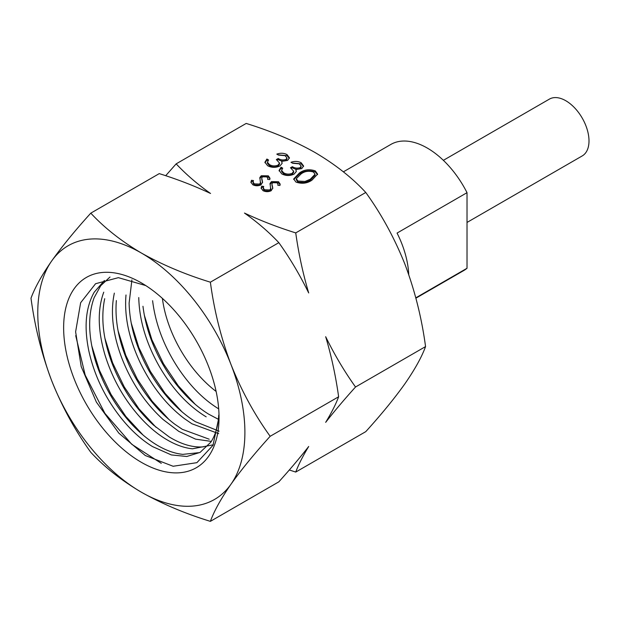<?xml version="1.0" encoding="UTF-8"?>
<svg xmlns="http://www.w3.org/2000/svg" width="620" height="620" viewBox="0 0 620 620"><rect width="100%" height="100%" fill="white"/><g stroke="black" fill="none" stroke-linecap="round" stroke-linejoin="round"><path stroke-width="0.93" d="M467.023 222.44L582.203 155.938A32.806 18.941 -120 0 0 589 140.918A32.806 18.941 -120 0 0 574.678 107.903A32.806 18.941 -120 0 0 549.398 99.115L443.37 160.332M415.811 297.84L467.023 268.266A72.842 42.051 60 0 1 463.675 270.599L415.904 298.181M343.372 171.841L390.84 144.437A72.842 42.051 60 0 1 427.257 148.041A72.842 42.051 60 0 1 467.023 192.68L397.064 233.074A72.842 42.051 60 0 1 408.735 274.598M467.023 268.266L467.023 192.68M315.224 152.613C294.748 141.058 271.731 131.332 246.187 123.434L176.158 163.858C186.047 174.383 197.501 184.256 210.529 193.463C194.455 185.899 177.367 179.281 159.255 173.623L90.791 213.148C104.47 227.897 121.319 241.18 141.337 253.006C162.099 264.686 185.117 274.412 210.374 282.185L278.837 242.66C268.948 232.136 257.494 222.27 244.466 213.055C260.54 220.627 277.628 227.238 295.74 232.903L365.769 192.471C352.3 177.886 335.459 164.602 315.224 152.613M261.694 186.178L263.686 186.465L263.298 187.938L264.461 189.751L269.847 189.976L270.839 188.17L270.762 189.898L270.049 183.396L271.467 181.629L278.535 181.738L280.17 184.125L279.961 185.442L277.861 185.279L277.993 184.171L276.877 182.528L272.846 182.358L271.917 184.016L272.777 188.077L271.149 190.751C268.375 191.999 265.647 191.96 262.95 190.627L261.136 188.069L261.694 186.178L261.694 187.24L263.345 187.48M270.018 183.729L270.049 184.125M271.917 184.845L272.746 188.573M292.617 163.254L290.966 162.3C294.585 161.006 297.988 161.154 301.165 162.742L303.583 165.966L301.762 168.609L295.825 169.555L296.244 171.608L294.074 174.135C289.881 176.034 285.781 175.956 281.767 173.887L279.085 170.415L281.054 167.206L282.704 168.16L281.604 170.461L283.681 172.817C286.401 174.352 289.261 174.499 292.26 173.275L293.663 171.213L290.493 167.749L292.384 166.664C294.702 168.175 297.282 168.5 300.119 167.648L301.126 166.175L299.297 163.843L292.617 163.254M296.321 171.035L296.244 171.608M281.604 171.074L281.581 170.221L281.604 171.523L283.681 173.879C286.401 175.413 289.261 175.561 292.26 174.336L293.663 172.275L293.663 171.213M278.458 155.077L276.799 154.124C280.426 152.83 283.828 152.977 287.006 154.566L289.424 157.79L287.595 160.433L281.658 161.378L282.085 163.432L279.915 165.958C275.722 167.857 271.614 167.78 267.6 165.71L264.926 162.239L266.887 159.03L268.545 159.983L267.437 162.285L269.522 164.641C272.234 166.175 275.094 166.323 278.101 165.098L279.496 163.029L276.334 159.573L278.217 158.488C280.542 159.999 283.123 160.324 285.952 159.472L286.959 157.999L285.138 155.667L278.458 155.077M282.154 162.858L282.085 163.432M267.437 162.897L267.422 162.045L267.437 163.347L269.522 165.703C272.234 167.237 275.094 167.385 278.101 166.16L279.496 164.099L279.496 163.029M299.452 172.933C304.141 169.601 309.419 168.927 315.293 170.895L317.595 174.104L311.969 180.157C307.179 183.45 301.839 184.086 295.942 182.071L293.694 178.955L299.452 172.933L299.452 173.995C304.141 170.663 309.419 169.989 315.293 171.957L317.541 174.639M251.495 180.288L253.487 180.583L253.1 182.048L254.27 183.861L259.648 184.086L260.648 182.28L260.563 184.008L259.85 177.506L261.268 175.739L268.336 175.847L269.971 178.242L269.77 179.552L267.662 179.389L267.801 178.281L266.678 176.638L262.655 176.468L261.717 178.126L262.578 182.195L260.95 184.861C258.176 186.116 255.448 186.07 252.758 184.737L250.937 182.179L251.495 180.288L251.495 181.358L253.146 181.59M259.819 177.839L259.85 178.234M261.717 178.955L262.547 182.683M210.374 282.185C214.21 310.767 221.092 338.233 231.02 364.583A146.459 84.56 60 0 1 231.02 484.166C221.077 498.526 214.195 510.919 210.374 521.358L278.837 481.833C290.083 469.371 300.034 457.591 308.698 446.485C302.87 456.049 298.546 464.582 295.74 472.068L365.769 431.644C381.455 414.331 394.506 398.373 404.914 383.772C414.857 369.412 421.739 357.012 425.56 346.58C421.724 317.998 414.842 290.532 404.914 264.182C394.475 238.057 381.424 214.156 365.769 192.471M210.374 521.358C185.117 513.585 162.099 503.858 141.337 492.179C121.319 480.353 104.47 467.061 90.791 452.313C75.105 430.575 62.054 406.674 51.646 380.603C41.703 354.19 34.821 326.724 31 298.212C34.836 287.742 41.718 275.35 51.646 261.02A146.459 84.56 60 0 1 141.337 253.006A146.459 84.56 60 0 1 231.02 364.583C241.467 390.709 254.51 414.61 270.165 436.294C254.479 453.6 241.436 469.557 231.02 484.166A146.459 84.56 60 0 1 141.337 492.179A146.459 84.56 60 0 1 51.646 380.603A146.459 84.56 60 0 1 51.646 261.02C62.085 246.373 75.136 230.415 90.791 213.148M218.248 408.603C203.662 399.559 190.464 386.306 178.653 368.83C164.184 346.991 155.504 324.283 152.597 300.708M206.173 416.811L205.096 416.198C187.333 405.061 171.972 388.314 159.03 365.947C146.056 342.852 139.299 320.06 138.756 297.561M142.957 306.272C145.901 329.825 154.589 352.532 169.012 374.403C180.839 391.856 194.052 405.108 208.638 414.152L218.139 419.174M218.659 433.62L191.944 423.786L184.551 418.732C166.517 405.1 151.722 386.384 140.151 362.576C128.929 338.683 124.209 316.154 126 294.981M219.1 431.164L195.494 421.747C177.7 410.579 162.332 393.84 149.389 371.512C136.47 348.417 129.712 325.624 129.107 303.126L131.913 279.915M211.296 441.401L195.595 439.146L178.8 431.381L163.052 419.469C145.421 403.395 131.781 383.199 122.125 358.879C112.817 334.56 110.228 312.643 114.343 293.136M209.211 439.208L182.342 429.335L174.91 424.297C156.914 410.626 142.119 391.91 130.51 368.14C119.342 344.255 114.623 321.726 116.358 300.553M213.233 444.811L192.464 448.803C183.939 447.942 175.003 444.664 165.649 438.975C157.371 433.93 149.42 427.312 141.802 419.12C124.883 400.846 112.623 379.487 105.02 355.035C97.782 330.615 97.363 309.651 103.757 292.167M104.703 298.701C100.642 318.161 103.23 340.07 112.483 364.444C122.218 388.756 135.858 408.952 153.411 425.033L169.19 436.93C181.497 444.408 192.936 447.718 203.499 446.842M218.744 415.09C218.101 426.118 215.45 435.147 210.8 442.184L200.097 452.391L186.791 456.49L171.345 454.925L152.497 446.571C141.275 439.689 130.758 430.102 120.939 417.81C105.051 397.707 94.372 375.511 88.908 351.238C83.878 327.104 85.645 307.435 94.217 292.206L104.416 280.504M109.988 277.031L100.734 285.688L94.116 297.732C87.792 315.208 88.21 336.164 95.379 360.608C103.075 385.067 115.335 406.425 132.161 424.685C139.872 432.83 147.831 439.44 156.031 444.525C165.323 450.213 174.251 453.491 182.823 454.367L198.454 452.716M141.337 282.875A109.88 63.442 60 0 1 219.031 417.446A109.88 63.442 60 0 1 141.337 462.311A109.88 63.442 60 0 1 63.635 327.732A109.88 63.442 60 0 1 141.337 282.875M145.739 285.564L118.389 277.659L95.573 283.72L80.639 302.738L75.617 331.832L81.22 366.637L96.379 402.117L118.839 433.147L145.266 455.499L173.119 466.263L196.904 462.66L213.009 445.284L219.015 416.88M165.687 175.716L176.158 163.858M295.74 472.068L289.308 469.975M355.531 387.004C344.286 399.466 334.335 411.246 325.671 422.352C331.506 412.788 335.823 404.263 338.629 396.769C335.753 376.154 331.437 356.128 325.671 336.699C334.49 354.725 344.449 371.496 355.531 387.004L425.56 346.58M270.165 436.294L338.629 396.769M295.74 232.903C298.615 253.518 302.94 273.536 308.698 292.966C299.879 274.947 289.928 258.176 278.837 242.66M287.006 154.566L287.006 155.628L289.362 158.317M277.993 154.806L287.006 155.628M281.658 161.378L282.092 163.401M266.887 159.03L266.887 160.092L267.941 160.704M264.98 162.781L266.887 160.092M269.522 164.641L269.522 165.703M278.101 165.098L278.101 166.16M277.187 160.146L278.217 159.549C280.542 161.06 283.123 161.394 285.952 160.534L286.959 159.061L286.959 157.999M278.217 158.488L278.217 159.549M285.952 159.472L285.952 160.534M301.165 162.742L301.165 163.804L303.521 166.493M292.152 162.983L301.165 163.804M295.825 169.555L296.252 171.577M281.054 167.206L281.054 168.268L282.1 168.88M279.147 170.957L281.054 168.268M283.681 172.817L283.681 173.879M292.26 173.275L292.26 174.336M291.346 168.322L292.384 167.725C294.702 169.237 297.282 169.57 300.119 168.71L301.126 167.237L301.126 166.175M292.384 166.664L292.384 167.725M300.119 167.648L300.119 168.71M315.293 170.895L315.293 171.957M293.748 179.49L299.452 173.995M296.29 178.684L296.29 179.754L297.887 182.078L304.994 182.536L310.318 180.265L315.038 175.313L315.038 174.251L313.464 172.019C308.799 170.608 304.683 171.236 301.119 173.887L296.29 178.684L297.887 181.017L304.994 181.466L310.318 179.203L315.038 174.251M297.887 182.078L297.887 181.017M304.994 182.536L304.994 181.466M310.318 180.265L310.318 179.203M264.461 189.751L264.461 190.813L269.847 191.037L270.762 189.898M263.298 187.938L263.298 188.999L264.461 190.813M269.847 189.976L269.847 191.037M271.467 181.629L271.467 182.691L278.535 182.799L280.124 184.706M270.049 184.458L271.467 182.691M278.535 181.738L278.535 182.799M277.993 185.287L277.993 184.171M272.428 186L272.428 187.07M261.19 188.589L261.694 187.24M254.27 183.861L254.27 184.93L259.648 185.155L260.563 184.008M253.1 182.048L253.1 183.109L254.27 184.93M259.648 184.086L259.648 185.155M261.268 175.739L261.268 176.801L268.336 176.917L269.925 178.816M259.85 178.576L261.268 176.801M268.336 175.847L268.336 176.917M267.801 179.397L267.801 178.281M262.237 180.118L262.237 181.18M250.992 182.699L251.495 181.358M161.285 463.341L131.734 444.269L104.881 413.323L85.188 375.092L75.718 335.645M142.98 434.969L125.837 416.439L111.011 394.39L99.386 370.225L91.659 345.425M156.062 427.327L138.989 408.851L124.217 386.857L112.584 362.785L104.85 338.063M169.035 419.593L152.055 401.132L137.353 379.223L125.751 355.26L118.048 330.646M182.009 411.858L165.059 393.336L150.373 371.411L138.795 347.456L131.169 322.849M195.192 404.31L178.203 385.702L163.463 363.723L151.869 339.69L144.282 315.014M216.124 391.453A91.52 52.84 60 0 1 162.393 298.39"/></g></svg>
